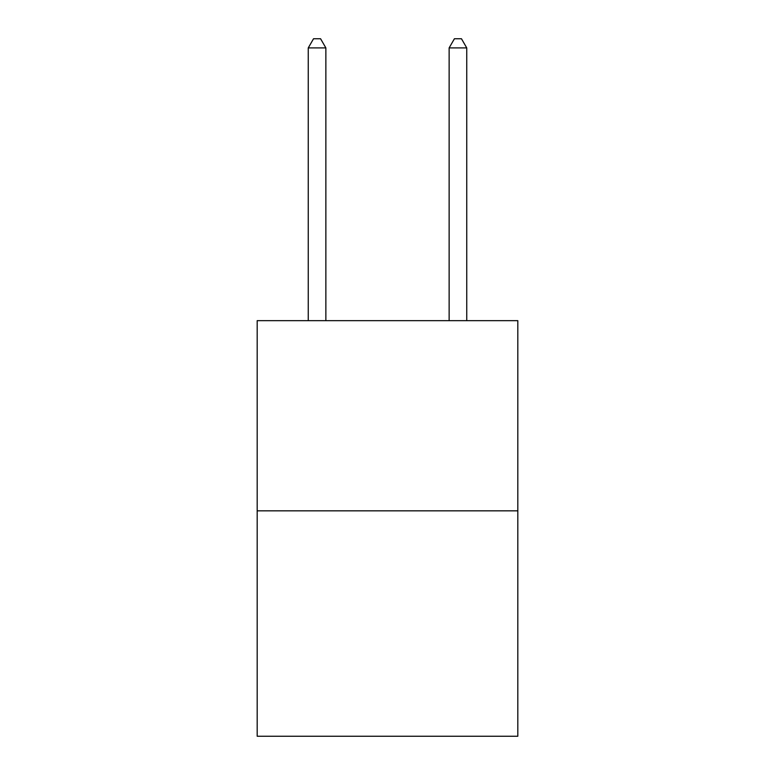 <?xml version="1.0" encoding="UTF-8"?>
<svg xmlns="http://www.w3.org/2000/svg" width="775" height="775" viewBox="0 0 775 775"><rect width="100%" height="100%" fill="white"/><g stroke="black" fill="none" stroke-linecap="round" stroke-linejoin="round"><path stroke-width="1.16" d="M517.816 510.841L517.816 320.656L257.184 320.656L257.184 736.25L517.816 736.25L517.816 510.841L257.184 510.841M325.868 320.656L325.868 47.905L308.256 47.905L308.256 320.656M308.256 47.905L313.536 38.75L320.579 38.75L325.868 47.905M466.744 320.656L466.744 47.905L449.132 47.905L449.132 320.656M449.132 47.905L454.421 38.75L461.464 38.75L466.744 47.905"/></g></svg>
